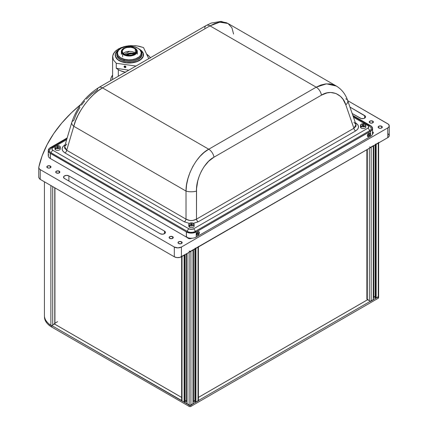 <?xml version="1.0" encoding="UTF-8"?>
<svg xmlns="http://www.w3.org/2000/svg" width="428" height="428" viewBox="0 0 428 428"><rect width="100%" height="100%" fill="white"/><g stroke="black" fill="none" stroke-linecap="round" stroke-linejoin="round"><path stroke-width="0.64" d="M139.539 49.284A14.151 8.025 179.1 0 1 141.235 50.472A14.151 8.025 -0.9 0 0 139.549 49.29A14.151 8.025 -0.9 0 0 139.539 49.284A14.028 7.955 179.1 0 1 141.128 50.408L143.155 53.27L143.091 56.373L140.935 59.251L137.019 61.455L131.936 62.659L126.463 62.681L121.434 61.504L117.507 59.465A14.151 8.025 179.1 0 1 115.223 55.18A14.151 8.025 179.1 0 1 119.038 49.589A14.151 8.025 -0.9 0 0 119.027 49.595A14.151 8.025 -0.9 0 0 117.507 59.465L117.614 59.321A14.028 7.955 179.1 0 1 119.038 49.595L119.118 49.541M115.298 55.956A14.151 8.025 -0.9 0 0 115.287 56.047L116.892 59.032L119.364 60.899M139.41 49.209L141.128 50.408A14.028 7.955 179.1 0 1 137.019 61.455A14.028 7.955 179.1 0 1 117.614 59.321L115.581 56.464L115.432 54.131L116.48 51.863L119.038 49.595M117.507 59.465A14.151 8.025 -0.9 0 0 137.088 61.621A14.151 8.025 -0.9 0 0 141.235 50.472A14.151 8.025 179.1 0 1 143.519 54.757A14.151 8.025 179.1 0 1 133.45 62.611A14.151 8.025 179.1 0 1 117.507 59.465M122.665 56.785L122.622 54.035A7.988 4.531 179.1 0 1 121.333 51.617A7.988 4.531 179.1 0 1 123.596 48.396A7.988 4.531 -0.9 0 0 123.483 48.466A7.988 4.531 -0.9 0 0 122.622 54.035L122.884 53.677A7.672 4.35 179.1 0 1 123.708 48.327A7.672 4.35 179.1 0 1 134.831 48.161A7.672 4.35 179.1 0 1 135.746 48.803L136.013 48.963A7.988 4.531 -0.9 0 0 135.061 48.294A7.988 4.531 -0.9 0 0 134.948 48.225A7.988 4.531 179.1 0 1 136.013 48.963L136.858 50.365L136.821 52.066L135.644 53.639L133.499 54.848L129.219 55.592L126.292 55.271L123.826 54.335L122.189 52.928L121.643 51.264L122.264 49.595L123.96 48.177L126.469 47.23L129.411 46.887L132.338 47.208L135.746 48.803A7.672 4.35 179.1 0 1 133.499 54.848A7.672 4.35 179.1 0 1 122.884 53.677L122.622 54.035A7.988 4.531 -0.9 0 0 133.675 55.255A7.988 4.531 -0.9 0 0 136.013 48.963A7.988 4.531 179.1 0 1 137.308 51.381A7.988 4.531 179.1 0 1 131.621 55.811A7.988 4.531 179.1 0 1 122.622 54.035L122.665 56.785M135.248 48.99A7.078 4.013 179.1 0 1 136.388 51.135A7.078 4.013 179.1 0 1 131.353 55.062A7.078 4.013 179.1 0 1 123.382 53.489A7.078 4.013 179.1 0 1 122.242 51.344A7.078 4.013 179.1 0 1 127.277 47.417A7.078 4.013 179.1 0 1 135.248 48.99L135.307 53.136L135.248 48.99L133.317 47.888L130.781 47.299L126.688 47.54L124.377 48.418L122.392 50.477L122.36 52.045L123.382 53.489L125.313 54.591L129.229 55.255L131.942 54.939L134.258 54.062L136.238 52.002L136.27 50.434L135.248 48.99M135.403 53.222A7.078 4.013 -0.9 0 0 135.307 53.136A7.078 4.013 -0.9 0 0 123.285 53.404M116.812 54.276A12.578 7.137 -0.9 0 0 116.791 54.795A12.578 7.137 -0.9 0 0 124.018 61.118A12.578 7.137 -0.9 0 0 141.941 54.42L141.925 53.382A12.578 7.137 179.1 0 1 124.002 60.086L124.018 61.118L124.002 60.086A12.578 7.137 -0.9 0 0 139.582 57.62A12.578 7.137 -0.9 0 0 138.394 48.519L137.934 48.257A11.952 6.778 179.1 0 1 139.063 56.897A11.952 6.778 179.1 0 1 124.264 59.241L124.002 60.086L124.264 59.241L128.785 59.829L132.279 59.594L135.51 58.797L138.961 56.978L140.603 55.207L141.277 52.58L140.133 50.028L138.174 48.396A12.578 7.137 179.1 0 1 141.925 53.382M138.174 48.396L134.424 46.866A11.952 6.778 179.1 0 1 137.934 48.257M134.424 46.866L129.898 46.278L125.286 46.716L121.295 48.123L118.529 50.279L117.406 52.858L118.101 55.469L120.509 57.71L124.264 59.241A11.952 6.778 179.1 0 1 120.61 48.514A11.952 6.778 179.1 0 1 134.424 46.866M120.61 48.514L120.156 48.797A12.578 7.137 -0.9 0 0 124.002 60.086A12.578 7.137 179.1 0 1 116.774 53.757A12.578 7.137 179.1 0 1 120.391 48.653M126.271 55.196L128.09 54.115L130.47 53.495L134.349 53.602L134.226 54.024A6.666 3.847 0 0 0 127.159 55.084A6.666 3.847 180 0 1 134.226 54.024L134.226 54.078M126.554 54.966A6.982 4.029 180 0 1 134.349 53.602L134.686 53.131L130.299 52.997L127.603 53.693L125.543 54.912M150.528 58.015L149.361 56.459L146.633 54.185A19.495 11.256 180 0 1 150.356 57.737M125.254 72.225A19.495 11.256 180 0 1 118.31 69.646L118.31 76.238L118.31 69.646L120.546 70.754L125.741 72.327M148.757 58.657L143.482 47.551L148.757 58.657M116.272 68.261L118.31 69.646A19.495 11.256 180 0 1 116.272 68.261L116.272 63.264L135.949 66.056L116.272 63.264L113.313 59.797L112.666 55.945L114.399 52.179L118.31 48.963L123.917 46.684L130.524 45.636L137.324 45.935L143.482 47.551L138.956 46.219L135.655 45.732L128.817 45.775L125.5 46.299L120.942 47.685L116.111 50.477L113.243 54.019L112.601 56.919L113.313 59.797L116.272 63.264L116.272 68.261L128.774 70.197L116.272 68.261M112.601 56.838L112.601 79.148A19.495 11.256 0 0 0 112.612 79.528M115.223 55.142L115.287 56.052M129.486 51.371L124.516 54.238M134.462 53.441L135.013 53.559M125.094 66.056L125.056 66.196A0.835 0.663 25.2 0 1 124.896 67.538L124.912 67.576A0.942 0.749 -154.8 0 0 125.094 66.056A0.942 0.749 -154.8 0 0 124.912 67.576L124.896 67.538A0.835 0.663 25.2 0 1 125.056 66.196L125.094 66.056M125.056 66.196L125.779 66.923L125.211 67.56L124.179 66.811L124.355 66.335L125.056 66.196M125.286 66.549L124.452 66.741L124.671 67.185L125.195 67.308L125.286 66.549M124.671 67.185L124.88 66.736L125.404 66.859L125.195 67.308L124.671 67.185M172.655 236.679L172.655 238.375L172.655 236.679A2.076 1.198 180 0 1 173.265 237.529A2.076 1.198 180 0 1 171.981 238.631A2.076 1.198 180 0 1 169.723 238.375A2.076 1.198 180 0 1 169.114 237.529A2.076 1.198 180 0 1 170.398 236.422A2.076 1.198 180 0 1 172.655 236.679L173.265 237.529L171.981 238.631L169.723 238.375L169.114 237.529L170.398 236.422L172.655 236.679M181.552 241.815L181.552 243.511L181.552 241.815A2.076 1.198 180 0 1 182.157 242.66A2.076 1.198 180 0 1 180.878 243.767A2.076 1.198 180 0 1 178.615 243.511A2.076 1.198 180 0 1 178.011 242.66A2.076 1.198 180 0 1 179.289 241.553A2.076 1.198 180 0 1 181.552 241.815L182.002 242.205L182.002 243.12L180.878 243.767L178.615 243.511L178.011 242.66L179.289 241.553L181.552 241.815M59.251 171.205L59.251 172.901L59.251 171.205A2.076 1.198 180 0 1 59.861 172.051A2.076 1.198 180 0 1 58.577 173.158A2.076 1.198 180 0 1 56.319 172.901A2.076 1.198 180 0 1 55.71 172.051A2.076 1.198 180 0 1 56.988 170.949A2.076 1.198 180 0 1 59.251 171.205L59.861 172.051L58.577 173.158L56.319 172.901L55.71 172.051L56.988 170.949L59.251 171.205M50.36 166.069L50.36 167.765L50.36 166.069A2.076 1.198 180 0 1 50.964 166.92A2.076 1.198 180 0 1 49.685 168.027A2.076 1.198 180 0 1 47.422 167.765A2.076 1.198 180 0 1 46.812 166.92A2.076 1.198 180 0 1 48.097 165.813A2.076 1.198 180 0 1 50.36 166.069L50.809 166.46L50.809 167.375L49.685 168.027L48.097 168.027L46.812 166.92L48.097 165.813L50.36 166.069M372.783 121.14L372.783 122.831L372.783 121.14A2.076 1.198 180 0 1 373.393 121.985A2.076 1.198 180 0 1 372.109 123.093A2.076 1.198 180 0 1 369.846 122.831A2.076 1.198 180 0 1 369.241 121.985A2.076 1.198 180 0 1 370.52 120.878A2.076 1.198 180 0 1 372.783 121.14L373.393 121.985L372.109 123.093L370.52 123.093L369.241 121.985L370.52 120.878L372.783 121.14M381.68 126.271L381.68 127.967L381.68 126.271A2.076 1.198 180 0 1 382.284 127.121A2.076 1.198 180 0 1 381.006 128.229A2.076 1.198 180 0 1 378.743 127.967A2.076 1.198 180 0 1 378.133 127.121A2.076 1.198 180 0 1 379.417 126.014A2.076 1.198 180 0 1 381.68 126.271L382.129 126.661L382.129 127.581L381.006 128.229L379.417 128.229L378.133 127.121L379.417 126.014L381.68 126.271M364.645 115.565L364.645 118.133L364.645 115.565A3.146 1.814 180 0 1 365.565 116.849A3.146 1.814 180 0 1 363.623 118.529A3.146 1.814 180 0 1 360.199 118.133L352.174 113.5L361.216 118.529L363.623 118.529L364.645 118.133L365.565 116.849L365.325 116.154L349.949 107.08L364.645 115.565M372.772 132.594A2.076 1.198 0 0 0 373.216 132.225M38.755 167.567L38.755 177.069A5.029 2.905 0 0 0 39.692 178.754L39.692 179.011A5.029 2.905 0 0 0 40.232 179.38L40.232 169.622L174.303 247.026L174.303 256.784L174.303 247.026L177.861 247.876L181.419 247.026L181.419 256.784L181.419 247.026L387.768 127.892L387.768 137.65L387.768 127.892L388.859 126.95L389.245 125.837L388.394 124.222L347.723 100.66L387.768 123.783A5.029 2.905 180 0 1 389.245 125.837A5.029 2.905 180 0 1 387.768 127.892L181.419 247.026A5.029 2.905 180 0 1 174.303 247.026L40.232 169.622A5.029 2.905 180 0 1 38.755 167.567A5.029 2.905 180 0 1 38.798 167.198A243.586 140.635 180 0 1 80.801 104.448L71.31 112.912L61.75 123.077L53.671 133.659L47.123 144.589L42.153 155.797L38.798 167.198L39.028 168.504L40.232 169.622L40.232 179.38L174.303 256.784A5.029 2.905 0 0 0 181.419 256.784L387.768 137.65A5.029 2.905 0 0 0 389.245 135.596L388.394 133.98M389.245 125.837L389.245 135.596L388.859 136.703L387.768 137.65L189.133 252.071L189.133 405.102L51.825 325.574A25.156 14.525 180 0 1 51.804 325.558L51.804 325.815A25.156 14.525 180 0 1 51.023 325.344M375.163 297.802L375.474 298.139L375.474 144.493L375.474 298.139A0.503 0.289 0 0 0 376.185 298.139L376.185 144.081L378.277 142.872L378.277 298.214L190.915 406.386L189.54 406.547L189.133 406.386L189.133 252.327L179.787 257.415L176.876 257.581L174.303 256.784L40.232 179.38A5.029 2.905 0 0 1 39.692 179.011L38.905 177.775L38.798 176.7M64.457 178.471L160.072 233.677L64.457 178.471A3.146 1.814 180 0 1 63.537 177.187A3.146 1.814 180 0 1 65.473 175.512A3.146 1.814 180 0 1 68.903 175.903L68.903 181.039L68.903 175.903L164.518 231.109L68.903 175.903L66.677 175.373L64.457 175.903L63.537 177.187L64.457 178.471M164.518 233.677L164.518 231.109A3.146 1.814 180 0 1 165.438 232.393A3.146 1.814 180 0 1 163.496 234.068A3.146 1.814 180 0 1 160.072 233.677L162.298 234.207L164.518 233.677L164.518 231.109L165.438 232.393L164.518 233.677M48.455 155.508L48.455 154.117M192.247 238.209L190.021 238.738L188.818 238.599L187.116 237.62L186.881 236.925M372.494 131.573L373.414 132.857L372.494 134.141M373.232 132.198L372.467 132.739M54.773 187.774L54.773 324.103L54.773 187.774M52.708 325.039L52.708 186.581L52.708 325.039M44.426 181.798L44.426 315.548A25.156 14.525 0 0 0 50.884 325.264L50.884 185.527L50.884 325.264A1.257 0.728 0 0 0 51.895 325.505M373.248 299.83A0.503 0.289 0 0 0 373.398 299.627L373.398 145.568A0.503 0.289 180 0 1 373.248 145.771L373.248 299.83L371.162 301.039L371.162 146.981L373.248 145.771L373.248 299.83M370.193 301.248A1.257 0.728 0 0 0 371.162 301.039L371.162 146.981A1.257 0.728 180 0 1 369.38 146.981M369.38 148.265L369.38 300.782L369.38 148.265M367.294 299.83L367.294 149.474L367.294 299.83M375.163 297.958L375.163 144.669L375.163 297.958M378.432 296.015L378.646 296.417A1.257 0.728 180 0 1 378.277 296.93A1.257 0.728 0 0 0 378.646 296.417L378.646 142.358A1.257 0.728 180 0 1 378.277 142.872L378.277 296.93L376.185 298.139L376.185 144.081A0.503 0.289 180 0 1 375.474 144.081M375.11 296.743L374.719 296.743M373.735 296.743L373.735 145.493L373.735 296.743M198.399 397.446L367.604 299.755L370.268 301.296L198.918 400.223L190.915 405.102L190.915 406.386L378.277 298.214A1.257 0.728 0 0 0 378.646 297.701L378.277 298.214L378.277 296.93L370.268 301.296L198.918 400.223L198.399 399.923M378.55 297.423L378.646 296.417L370.268 301.553M44.459 316.292L44.459 316.843A25.156 14.525 0 0 0 51.825 327.115L189.133 406.386L51.825 327.115L47.818 324.098L46.363 322.386L45.304 320.577L44.459 316.806M373.398 297.695L374.992 296.695M181.649 399.923L181.13 400.223L51.825 325.574L51.825 327.115L51.825 325.574A25.156 14.525 180 0 1 51.804 325.558L54.474 324.017L181.649 397.446M198.399 400.18L198.918 400.48L190.021 405.316L181.13 400.48L181.649 400.18M185.254 400.806L186.897 401.758M193.151 401.758L194.794 400.806M190.915 406.386L190.915 405.102A1.257 0.728 180 0 1 189.133 405.102L189.133 406.386A1.257 0.728 0 0 0 190.915 406.386M367.144 298.99L367.047 149.613L366.871 299.049L366.871 149.714M66.779 144.086L64.623 146.574L66.704 150.265A2.515 1.45 -60 0 1 64.96 152.924L184.27 221.806L64.96 152.924A2.515 1.45 120 0 0 66.704 150.265L186.014 219.147A2.515 1.45 -60 0 1 184.27 221.806L189.433 223.395L184.27 221.806A2.515 1.45 120 0 0 186.014 219.147C189.502 221.041 192.991 221.041 196.479 219.147A2.515 1.45 -120 0 0 198.223 221.806L355.647 130.92L198.223 221.806A2.515 1.45 60 0 1 196.479 219.147L353.903 128.261A2.515 1.45 -120 0 0 355.647 130.92L357.813 129.058L358.568 126.891L357.813 124.719L355.647 122.863A2.515 1.45 -60 0 1 355.449 122.964A2.515 1.45 120 0 0 355.647 122.863C359.456 125.548 359.456 128.234 355.647 130.92A2.515 1.45 60 0 1 353.903 128.261L355.989 124.521L353.903 122.215M193.162 223.384L198.223 221.806L193.44 223.346M64.96 152.924C61.161 150.233 61.177 147.532 65.019 144.819L62.836 146.692L62.06 148.88L62.804 151.063L64.96 152.924M204.712 28.061A7.549 4.355 60 0 1 206.226 25.477A7.549 4.355 60 0 1 209.988 25.862L219.73 22.203L227.985 23.486L231.928 27.767L233.581 34.037M209.988 25.862A7.549 4.355 -120 0 0 206.216 25.487L211.32 23.032L221.03 21.4L227.921 23.449L226.182 22.657L222.715 22.026L218.788 22.363L214.503 23.652L209.988 25.862L102.533 87.901L209.988 25.862L316.201 87.178L209.988 25.862M86.328 99.13L91.715 93.989L97.258 90.099A7.549 4.355 60 0 1 98.761 87.526A7.549 4.355 60 0 1 102.533 87.901L208.746 149.222L316.201 87.178L320.823 85.038L325.435 83.936L329.902 83.909L334.086 84.958L336.322 86.033L227.921 23.449M336.408 86.082L326.484 83.835L316.201 87.178A7.549 4.355 60 0 1 321.433 95.155C330.603 89.051 342.71 93.876 345.803 104.865A7.549 4.194 -19.1 0 0 347.713 100.617M71.781 122.365A7.549 4.018 16.5 0 0 73.793 126.287L186.014 191.075L186.014 219.147L189.807 220.506L192.686 220.506L196.479 219.147L196.559 188.566L197.752 180.916L199.304 175.913L201.411 171.152L204.017 166.781L208.682 161.228L213.979 157.194L321.433 95.155A7.549 4.355 -120 0 0 316.201 87.178L208.746 149.222A7.549 4.355 60 0 1 213.979 157.194A7.549 4.355 -120 0 0 208.746 149.222C197.024 155.011 185.731 175.806 186.014 191.075A7.549 2.515 -0 0 0 196.479 191.075C195.885 178.647 204.579 161.811 213.979 157.194L321.433 95.155L327.013 92.913L330.705 92.485L335.937 93.486L340.495 96.386L343.005 99.285L345.803 104.865L353.903 128.261L196.479 219.147L196.479 191.075A7.549 2.515 180 0 1 186.014 191.075L186.587 184.859L187.94 178.572L190.032 172.404L192.798 166.529L196.158 161.126L200.015 156.348L204.252 152.341L208.746 149.222L102.533 87.901L97.926 90.955L93.363 94.775L88.976 99.243L84.888 104.229L81.229 109.589L78.105 115.159L75.601 120.782L73.793 126.287L186.014 191.075L186.014 219.147L66.704 150.265L73.793 126.287C76.735 112.88 91.014 93.807 102.533 87.901A7.549 4.355 -120 0 0 98.772 87.515L206.216 25.487M84.626 101.062L81.448 105.176M79.993 107.321L76.286 113.955L73.75 120.514A7.549 4.018 -163.5 0 0 71.792 122.333C76.81 107.428 85.803 95.824 98.761 87.526M73.793 126.287A7.549 4.018 -163.5 0 1 71.792 122.333L64.612 146.611L64.639 148.163L66.704 150.265L73.793 126.287M345.803 98.825A7.549 4.194 160.9 0 1 347.697 100.585A7.549 4.194 160.9 0 1 345.803 104.865L353.903 128.261L356 126.212L356.005 124.559L347.697 100.585C345.492 94.149 341.699 89.297 336.322 86.033M353.111 116.207L369.118 125.447A2.515 1.45 120 0 0 367.861 125.575L353.48 117.272L367.861 125.575A2.515 1.45 -60 0 1 369.118 125.447A2.515 1.45 -60 0 1 369.583 126.121M49.584 149.944A5.66 3.269 0 0 0 51.157 152.823A2.515 1.45 -60 0 1 52.879 150.287L188.967 228.857L52.879 150.287A2.515 1.45 120 0 0 51.157 152.823L187.245 231.393A2.515 1.45 -60 0 1 188.967 228.857L191.246 229.403L193.526 228.857A3.226 1.862 180 0 1 188.967 228.857A2.515 1.45 120 0 0 187.245 231.393A5.66 3.269 0 0 0 195.248 231.393A2.515 1.45 -120 0 0 193.526 228.857L367.861 128.207L193.526 228.857A2.515 1.45 60 0 1 195.248 231.393L369.583 130.738A2.515 1.45 -120 0 0 367.861 128.207L368.802 126.891L367.861 125.575A3.226 1.862 180 0 1 367.861 128.207A2.515 1.45 60 0 1 369.583 130.738A5.66 3.269 0 0 0 371.151 127.86M52.879 147.655A2.515 1.45 -120 0 0 51.628 147.526A2.515 1.45 60 0 1 52.879 147.655L55.645 146.055L52.184 148.259L51.997 149.335L52.879 150.287A3.226 1.862 180 0 1 52.879 147.655M55.843 145.943L66.656 139.699L55.843 145.943M51.157 148.2A2.515 1.45 60 0 1 51.622 147.532L49.595 149.912M181.649 256.65L181.649 400.48A1.257 0.728 0 0 0 182.018 400.993L184.11 402.202L184.11 255.232L184.11 402.202A0.503 0.289 0 0 0 184.821 402.202L185.131 402.02L185.131 254.639L185.131 401.871M184.821 402.202L184.821 254.821L184.821 402.202M182.018 400.993L182.018 256.436L182.018 400.993M195.227 248.144A0.503 0.289 180 0 0 195.938 248.144L195.938 402.202L195.938 248.144L198.03 246.94L198.03 400.993L195.938 402.202A0.503 0.289 0 0 1 195.227 402.202L195.227 248.556L195.227 402.202L194.917 402.02L194.917 248.732L194.858 401.945L194.858 248.764M198.03 400.993A1.257 0.728 0 0 0 198.399 400.48L198.399 246.426A1.257 0.728 180 0 1 198.03 246.94L198.03 400.993M194.858 400.806L194.285 400.806M193.488 400.806L193.488 249.561L193.488 400.806M189.133 251.043A1.257 0.728 180 0 0 190.915 251.043L190.915 405.102L190.915 251.043L193.001 249.84L193.001 403.898L190.915 405.102A1.257 0.728 0 0 1 189.133 405.102L187.041 403.898L187.041 253.536L187.041 403.898A0.503 0.289 0 0 1 186.897 403.69L186.897 253.622M193.001 403.898A0.503 0.289 0 0 0 193.151 403.69L193.151 249.631A0.503 0.289 180 0 1 193.001 249.84L193.001 403.898M186.56 400.806L186.56 253.815L186.56 400.806M185.757 400.806L185.185 400.806M370.471 125.607L352.838 115.426L371.333 126.212L372.499 128.432L371.333 130.647L370.471 131.252L369.583 130.738L370.471 131.252L196.136 231.906L195.248 231.393L196.136 231.906L192.595 232.998L189.898 232.998L186.357 231.906L50.269 153.336L50.269 158.472L186.357 237.037L186.357 231.906L49.407 152.732L48.241 150.512L49.407 148.291L50.269 147.687L50.884 148.045L50.269 147.687L67.18 137.923L50.269 147.687A6.918 3.996 180 0 0 48.241 150.512A6.918 3.996 180 0 0 50.269 153.336L50.269 158.472A6.918 3.996 0 0 1 48.241 155.648L48.241 150.512M374.992 296.401L373.398 297.401L374.719 296.636L374.719 296.93M198.399 397.409L368.048 299.461L198.399 397.409M193.151 401.464L194.858 400.48L193.151 401.464M185.185 400.48L186.897 401.464L185.185 400.48M57.582 321.674L54.923 323.21L57.582 321.674M54.024 323.729L181.649 397.409M55.763 146.028A2.675 1.541 0 0 0 54.961 146.927A2.675 1.541 0 0 0 55.437 148.045L55.538 147.901A2.547 1.471 180 0 1 56.122 145.852A2.547 1.471 180 0 1 59.674 146.189L59.781 146.248A2.675 1.541 180 0 1 60.278 147.146A2.675 1.541 180 0 1 58.427 148.618A2.675 1.541 180 0 1 55.437 148.045A2.675 1.541 180 0 1 54.934 147.146C55.806 145.461 57.416 145.146 59.754 146.194L59.674 146.189A2.547 1.471 180 0 1 59.091 148.238A2.547 1.471 180 0 1 55.538 147.901L55.437 149.741L55.437 148.045A2.675 1.541 0 0 0 58.24 148.644A2.675 1.541 0 0 0 60.252 147.366A2.675 1.541 0 0 0 59.781 146.248L60.278 147.146L60.278 148.842A2.675 1.541 0 0 1 58.427 150.314A2.675 1.541 0 0 1 55.437 149.741A2.675 1.541 0 0 1 54.934 148.842L54.934 147.146M57.502 147.302A2.675 1.541 0 0 0 56.715 147.387M57.502 147.612L57.502 146.419L58.492 146.676L58.599 147.302L57.716 147.671L56.721 147.414L56.614 146.788L57.502 146.419L58.492 146.676L58.599 147.302M59.674 146.189L58.021 145.595L56.555 145.707L55.223 146.526L55.126 147.382L56.261 148.297L58.657 148.382L59.99 147.564L60.086 146.708L59.674 146.189M57.716 147.671L56.721 147.414M189.625 223.314A2.675 1.541 0 0 0 188.818 224.224A2.675 1.541 0 0 0 189.577 225.524L189.668 225.369A2.547 1.471 180 0 1 189.668 223.288A2.547 1.471 180 0 1 193.269 223.288L193.36 223.341A2.675 1.541 180 0 1 194.141 224.433A2.675 1.541 180 0 1 192.493 225.856A2.675 1.541 180 0 1 189.577 225.524A2.675 1.541 180 0 1 188.796 224.433C189.497 222.865 191.006 222.48 193.333 223.282L193.269 223.288A2.547 1.471 180 0 1 193.269 225.369A2.547 1.471 180 0 1 189.668 225.369L189.577 227.22L189.577 225.524A2.675 1.541 0 0 0 192.322 225.893A2.675 1.541 0 0 0 194.119 224.641A2.675 1.541 0 0 0 193.36 223.341L194.141 224.433L194.141 226.128A2.675 1.541 0 0 1 192.493 227.552A2.675 1.541 0 0 1 189.577 227.22A2.675 1.541 0 0 1 188.796 226.128L188.796 224.433M192.52 224.491L192.242 223.887L192.52 224.491L191.749 224.935L190.701 224.775L190.417 224.165L191.188 223.721L192.242 223.887L192.242 224.657A2.675 1.541 0 0 0 191.188 224.593M190.701 224.775L190.417 224.165L191.188 223.721L191.188 224.85M193.269 223.288L191.963 222.886L190.053 223.106L189.117 223.769L188.973 224.614L190.492 225.69L192.445 225.69L193.97 224.614L193.269 223.288M361.286 124.206A2.675 1.541 0 0 0 360.488 125.104A2.675 1.541 0 0 0 360.997 126.249L361.098 126.105A2.547 1.471 180 0 1 361.601 124.045A2.547 1.471 180 0 1 365.17 124.334L365.266 124.393A2.675 1.541 180 0 1 365.806 125.324A2.675 1.541 180 0 1 363.982 126.784A2.675 1.541 180 0 1 360.997 126.249A2.675 1.541 180 0 1 360.462 125.324C361.307 123.655 362.901 123.328 365.245 124.339L362.992 123.751L360.938 124.473L360.59 125.302L360.836 125.859L362.778 126.677L365.325 125.966L365.678 125.137L365.17 124.334A2.547 1.471 180 0 1 364.667 126.394A2.547 1.471 180 0 1 361.098 126.105L360.997 127.945L360.997 126.249A2.675 1.541 0 0 0 363.8 126.816A2.675 1.541 0 0 0 365.78 125.543A2.675 1.541 0 0 0 365.266 124.393L365.806 125.324L365.806 127.02A2.675 1.541 0 0 1 363.982 128.48A2.675 1.541 0 0 1 360.997 127.945A2.675 1.541 0 0 1 360.462 127.02L360.462 125.324M362.131 124.976L363.003 124.596L364.003 124.842L364.137 125.468L363.265 125.843L362.265 125.597L362.131 124.976L363.003 124.596L363.003 125.779L363.003 124.596L364.003 124.842L364.003 125.522M363.265 125.843L362.265 125.597M187.523 237.417L188.133 238.321L189.529 238.573L191.824 238.171M191.685 238.241A2.547 1.471 180 0 1 188.224 238.171M372.387 133.884L372.82 133.065L372.387 132.247M372.922 133.376A2.675 1.541 0 0 0 372.697 132.519M110.729 80.614A21.384 12.348 180 0 1 110.713 80.175A21.384 12.348 180 0 1 112.601 75.103L111.125 77.768L110.713 80.175M197.581 233.8A1.07 0.615 120 0 0 198.052 233.003M197.987 235.1L198.977 234.057L199.389 232.677L198.977 231.767L197.987 231.869A1.98 1.145 -60 0 1 199.389 232.677A1.98 1.145 -60 0 1 197.987 235.1A1.98 1.145 -60 0 1 196.586 234.293L196.998 235.202L197.987 235.1M368.358 135.205A1.07 0.615 120 0 0 368.824 134.408M368.759 136.505L368.759 136.505A1.98 1.145 -60 0 1 367.358 135.697A1.98 1.145 -60 0 1 368.759 133.269A1.98 1.145 -60 0 1 370.161 134.082A1.98 1.145 -60 0 1 368.759 136.505L370.134 134.413L370.054 133.52L369.541 133.092L368.224 133.702L367.385 135.366L367.77 136.607L368.759 136.505M372.569 128.47A6.918 3.996 180 0 1 370.541 131.294L370.541 136.43A6.918 3.996 0 0 0 372.569 133.606L372.569 128.47A6.918 3.996 180 0 0 370.541 125.645L352.838 115.426L370.541 125.645L372.039 126.939L372.569 128.47L372.039 130L370.541 131.294L369.583 130.738L370.541 131.294L370.541 136.43L196.206 237.08L196.206 231.944L195.248 231.393L196.206 231.944L370.541 131.294L196.206 231.944A6.918 3.996 180 0 1 186.426 231.944L186.426 237.08A6.918 3.996 0 0 0 196.206 237.08L196.206 231.944L193.964 232.811L191.316 233.116L188.668 232.811L186.426 231.944L49.477 152.769L48.311 150.549L49.477 148.334L50.338 147.724L50.884 148.045L50.338 147.724L67.153 138.019M197.987 231.869L196.998 232.912L196.586 234.293A1.98 1.145 -60 0 1 197.987 231.869L197.987 231.869M186.426 231.944L50.338 153.374L50.338 158.51L186.426 237.08L186.426 231.944M197.987 232.008A1.808 1.043 -60 0 1 198.892 231.917A1.808 1.043 -60 0 1 199.17 233.367A1.808 1.043 -60 0 1 197.987 234.961L199.17 233.367L199.17 232.238L198.699 231.848L197.495 232.404L196.73 233.918L197.083 235.052L197.987 234.961A1.808 1.043 -60 0 1 197.083 235.052A1.808 1.043 -60 0 1 196.805 233.602A1.808 1.043 -60 0 1 197.987 232.008L197.987 232.008M198.207 233.8L197.763 234.057L197.543 233.742L198.207 232.912L198.207 233.8M368.759 133.413A1.808 1.043 -60 0 1 369.664 133.322A1.808 1.043 -60 0 1 369.942 134.772A1.808 1.043 -60 0 1 368.759 136.366L370.017 134.451L369.471 133.252L368.513 133.584L367.577 135.007L367.7 136.323L368.759 136.366A1.808 1.043 -60 0 1 367.855 136.457A1.808 1.043 -60 0 1 367.577 135.007A1.808 1.043 -60 0 1 368.759 133.413L368.759 133.413M368.984 135.205L368.54 135.462L368.315 135.146L368.984 134.317L368.984 135.205M115.228 55.522L115.223 55.18M121.375 54.361L121.333 51.617M137.345 54.126L137.308 51.381M116.791 54.795L116.774 53.757M54.923 323.894L54.923 187.86M367.144 299.627L367.144 149.554M375.11 297.883L375.11 144.701M371.146 127.833L369.118 125.447M51.622 147.532L66.955 138.677M185.185 401.945L185.185 254.607M372.943 133.167L372.569 132.343"/></g></svg>
